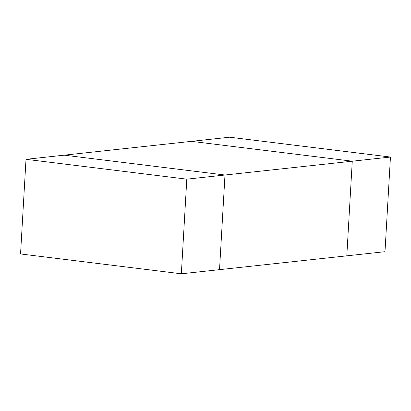 <?xml version="1.0" encoding="UTF-8"?>
<svg xmlns="http://www.w3.org/2000/svg" width="411" height="411" viewBox="0 0 411 411"><rect width="100%" height="100%" fill="white"/><g stroke="black" fill="none" stroke-linecap="round" stroke-linejoin="round"><path stroke-width="0.62" d="M390.45 157.048L384.994 251.686L346.807 255.832L352.263 161.194L390.45 157.048L229.657 137.202L191.475 141.348L352.263 161.194L224.981 175.014L64.193 155.168L191.475 141.348L352.263 161.194L346.807 255.832L181.343 273.798L186.8 179.16L26.006 159.314L20.55 253.952L181.343 273.798M26.006 159.314L64.193 155.168L224.981 175.014L219.525 269.652L224.981 175.014L186.8 179.16"/></g></svg>
